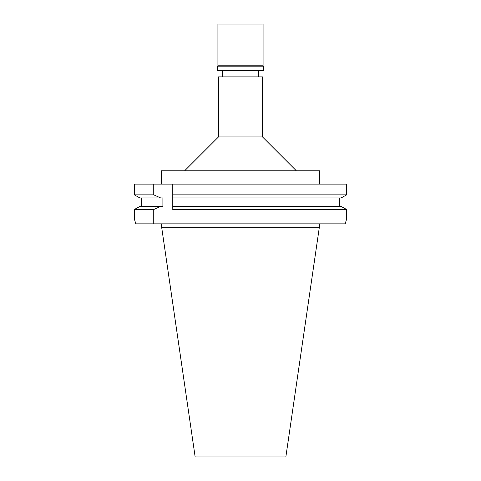 <?xml version="1.0" encoding="UTF-8"?>
<svg xmlns="http://www.w3.org/2000/svg" width="481" height="481" viewBox="0 0 481 481"><rect width="100%" height="100%" fill="white"/><g stroke="black" fill="none" stroke-linecap="round" stroke-linejoin="round"><path stroke-width="0.72" d="M262.512 76.876L218.488 76.876L218.488 136.929L262.512 136.929L262.512 76.876M319.631 184.115L319.631 170.797L161.369 170.797L161.369 184.115M172.769 195.887L172.769 184.115L172.769 194.847L346.669 194.847L346.669 184.115L134.331 184.115L134.331 194.847L139.905 197.944L134.331 194.847L134.331 184.115M172.769 194.847L172.769 197.944L341.095 197.944L346.669 194.847L341.095 197.944M172.769 208.453L172.769 196.921M341.095 206.409L346.669 209.512L341.095 206.409L172.769 206.409L172.769 207.419M172.769 209.512L346.669 209.512L346.669 218.885L345.184 223.851L346.669 218.885M339.333 197.944L339.333 206.409M134.331 209.512L134.331 218.885L134.331 209.512L139.905 206.409L134.331 209.512L153.746 209.512L153.746 223.851L345.184 223.851M141.667 206.409L141.667 197.944M134.331 194.847L153.746 194.847L153.746 184.115M139.905 197.944L162.897 197.944L162.897 206.409L160.666 206.409L153.746 209.512M160.666 197.944L153.746 194.847M135.816 223.851L134.331 218.885L135.816 223.851L153.746 223.851M160.666 206.409L139.905 206.409M319.348 227.236L285.846 456.95L195.154 456.95L161.652 227.236L319.348 227.236L319.348 223.851M263.077 24.05L217.923 24.05L217.923 65.819L263.077 65.819L263.077 24.05M263.077 65.819L263.414 66.156L217.586 66.156L217.923 65.819M217.586 66.156L217.586 70.557L263.414 70.557L263.414 66.156M258.562 76.876L258.562 70.557M222.438 76.876L222.438 70.557M218.488 136.929L184.626 170.797M262.512 136.929L296.374 170.797M161.652 227.236L161.652 223.851"/></g></svg>
